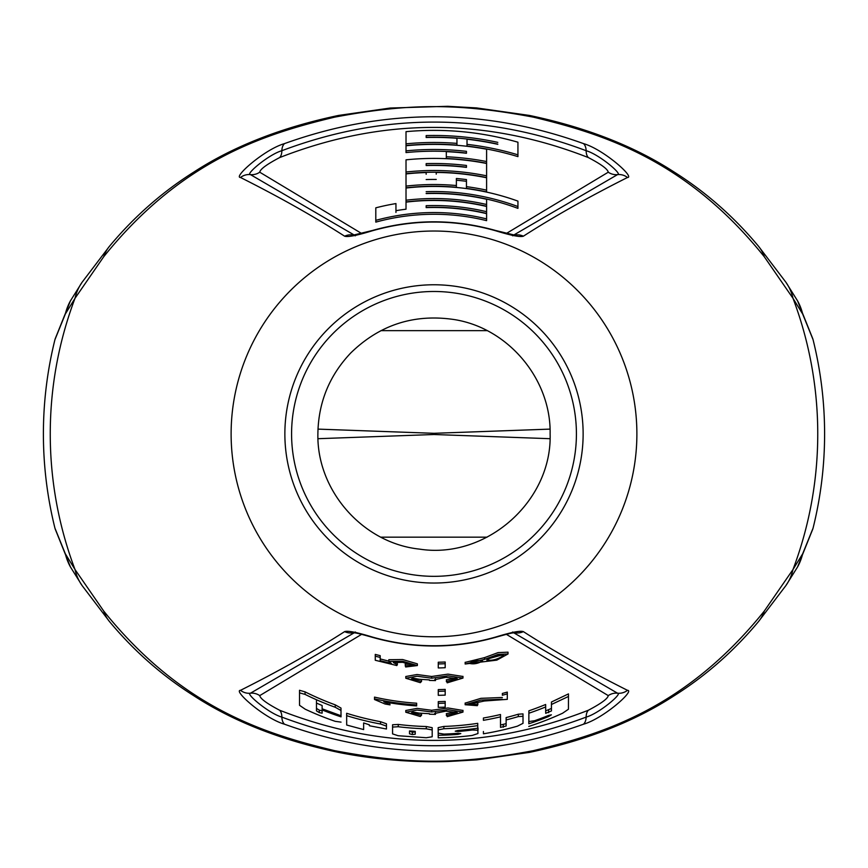 <?xml version="1.0" encoding="UTF-8"?>
<svg xmlns="http://www.w3.org/2000/svg" width="868" height="868" viewBox="0 0 868 868"><rect width="100%" height="100%" fill="white"/><g stroke="black" fill="none" stroke-linecap="round" stroke-linejoin="round"><path stroke-width="1.3" d="M65.328 553.784L75.017 569.527L103.704 611.05C181.228 707.453 263.72 733.677 334.701 750.679C409.067 764.697 458.977 764.686 533.288 750.679C604.269 733.666 686.718 707.507 764.296 611.061L792.983 569.527L802.672 553.795L813.056 528.178A390.6 390.6 0 0 0 813.056 339.638L802.672 314.032L792.983 298.288L764.296 256.754C686.74 160.32 604.269 134.149 533.299 117.137C458.966 103.129 409.067 103.129 334.712 117.137C263.731 134.149 181.26 160.33 103.704 256.754L75.017 298.288L65.328 314.021L54.944 339.638A390.6 390.6 0 0 0 54.944 528.178L65.328 553.784A73.813 61.932 -14.5 0 0 70.438 566.956L55.096 528.775M812.904 528.775L797.562 566.967A73.813 61.932 -165.5 0 0 802.672 553.795M550.019 438.698L434 434.51L317.981 438.698M317.981 429.118L434 433.306L550.019 429.118M55.096 339.041L70.438 300.849L82.069 282.284A69.841 55.715 19.7 0 0 82.069 282.284L109.487 246.252C134.117 216.707 162.283 191.947 193.976 171.983C233.59 146.236 281.785 127.39 338.553 115.433L338.553 115.433A39.483 19.204 79 0 0 334.712 117.137M338.553 115.433L390.22 108.033L447.747 106.297L476.489 107.914L529.447 115.433A39.483 19.215 101 0 1 533.299 117.137M529.447 115.433C586.225 127.39 634.421 146.247 674.035 171.983C705.727 191.958 733.883 216.707 758.513 246.252A59.925 43.574 153.7 0 1 764.296 256.754M758.513 246.252L785.931 282.284A69.841 55.715 160.3 0 1 792.994 298.288A383.754 383.754 0 0 1 792.983 569.527A69.841 55.715 -160.3 0 1 785.931 585.531A69.841 55.715 -160.3 0 0 785.931 585.531L758.513 621.564A59.925 43.574 -153.7 0 0 764.296 611.061M785.931 282.284L797.562 300.86A73.813 61.932 165.5 0 1 802.672 314.032M70.438 300.849A73.813 61.932 14.5 0 0 65.328 314.021M82.069 282.284A69.841 55.715 19.7 0 0 75.017 298.288A383.754 383.754 0 0 0 75.017 569.527A69.841 55.715 -19.7 0 0 82.069 585.531L109.487 621.564A59.925 43.574 -26.3 0 1 103.704 611.05M758.513 621.564C733.883 651.109 705.717 675.868 674.024 695.832C634.41 721.579 586.215 740.426 529.447 752.382L529.447 752.382A39.483 19.204 -101 0 0 533.288 750.679M529.447 752.382L476.803 759.869L448.072 761.507C426.394 762.267 384.437 761.616 338.542 752.382A39.483 19.215 -79 0 1 334.701 750.679M583.48 724.216C603.629 718.444 635.235 690.266 627.488 690.331C588.558 670.769 553.86 651.195 523.371 631.622C520.257 630.515 511.035 632.327 495.704 637.036C454.572 648.667 413.428 648.667 372.296 637.036C356.943 632.316 347.721 630.515 344.629 631.622C314.108 651.217 279.398 670.79 240.512 690.331C232.765 690.266 264.371 718.444 284.52 724.216C384.177 759.999 483.823 759.999 583.48 724.216A13.986 8.137 70.5 0 0 586.15 717.109C599.408 713.322 623.202 693.011 617.539 693.207L513.704 632.75M627.488 177.484C635.235 177.549 603.629 149.372 583.48 143.6C483.823 107.816 384.177 107.816 284.52 143.6C264.371 149.372 232.765 177.549 240.512 177.484C279.442 197.047 314.14 216.62 344.629 236.194C347.743 237.3 356.965 235.488 372.296 230.779C413.428 219.148 454.572 219.148 495.704 230.779C511.057 235.499 520.279 237.3 523.371 236.194C553.892 216.599 588.602 197.025 627.488 177.484A13.986 13.693 62.4 0 0 617.539 174.609C623.213 174.815 599.419 154.504 586.15 150.707C484.713 112.558 383.276 112.558 281.85 150.707C268.592 154.493 244.798 174.804 250.461 174.609L354.296 235.065M583.133 433.902A149.133 149.133 0 0 0 434 284.769A149.133 149.133 0 0 0 284.867 433.902A149.133 149.133 0 0 0 434 583.036A149.133 149.133 0 0 0 583.133 433.902M109.487 246.252A59.925 43.574 26.3 0 0 103.704 256.754M513.704 235.065L617.539 174.609A13.986 13.671 63.2 0 1 608.262 172.2C607.643 169.065 601.025 164.204 588.406 157.596C485.472 117.354 382.538 117.354 279.594 157.596C266.801 164.334 260.183 169.195 259.738 172.2L361.598 233.459M506.391 233.449L608.262 172.2M406.018 209.199L406.018 202.136A233.449 233.449 0 0 1 486.601 206.465L486.601 213.452A226.646 226.646 0 0 0 426.166 207.398L426.166 207.604A226.439 226.439 0 0 1 486.601 213.658L486.601 220.656A219.637 219.637 0 0 0 375.801 222.121L375.801 207.832A233.449 233.449 0 0 1 395.949 203.579L395.949 210.685A226.439 226.439 0 0 1 406.018 209.199L406.018 203.861M395.949 212.421L395.949 205.315M486.601 204.501L486.601 199.271A240.458 240.458 0 0 0 426.166 193.575L426.166 193.369A240.664 240.664 0 0 1 517.936 208.363L517.936 201.116A247.467 247.467 0 0 0 406.018 188.031L406.018 200.215A235.358 235.358 0 0 1 486.601 204.501L486.601 206.248A233.655 233.655 0 0 0 406.018 201.94L406.018 200.215M456.384 180.218A254.682 254.682 0 0 1 466.452 181.303L466.452 188.378A247.673 247.673 0 0 1 486.601 191.893L486.601 177.766A261.485 261.485 0 0 0 436.235 172.439L436.235 174.142M456.384 185.535A249.376 249.376 0 0 0 406.018 186.099L406.018 187.824A247.673 247.673 0 0 1 456.384 187.249L456.384 178.504A256.385 256.385 0 0 1 466.452 179.578L466.452 186.653A249.376 249.376 0 0 1 486.601 190.135M406.018 186.099L406.018 173.925A261.485 261.485 0 0 1 426.166 172.537L426.166 174.251M406.018 172.005L406.018 173.719A261.68 261.68 0 0 1 486.601 177.56L486.601 163.477A275.503 275.503 0 0 0 406.018 159.831L406.018 172.005A263.395 263.395 0 0 1 486.601 175.824M446.315 153.376L446.315 158.486A275.698 275.698 0 0 1 486.601 163.271L486.601 161.535A277.413 277.413 0 0 0 446.315 156.772L446.315 158.486M466.452 153.072L466.452 151.347A284.422 284.422 0 0 0 406.018 150.869L406.018 152.584A282.708 282.708 0 0 1 466.452 153.072L466.452 153.267A282.512 282.512 0 0 0 446.315 151.672L446.315 156.772M426.166 137.285L426.166 135.571L426.166 137.285A296.726 296.726 0 0 1 497.798 144.121L497.798 144.327A296.52 296.52 0 0 0 467.017 139.227L467.017 144.359A291.431 291.431 0 0 1 517.936 154.829L517.936 156.62A289.717 289.717 0 0 0 467.017 146.074L467.017 144.359M456.948 143.383A291.431 291.431 0 0 0 406.018 143.828L406.018 145.542A289.717 289.717 0 0 1 456.948 145.097L456.948 138.272A296.52 296.52 0 0 0 426.166 137.491M467.017 140.952L467.017 146.074M426.166 207.398L426.166 205.683A228.36 228.36 0 0 1 486.601 211.694M426.166 207.604L426.166 205.683M375.801 220.353A221.351 221.351 0 0 1 486.601 218.899M426.166 191.665A242.367 242.367 0 0 1 517.936 206.541M466.452 181.303L466.452 179.578M426.166 179.557A254.476 254.476 0 0 1 436.235 179.437M466.452 165.463L466.452 167.383A268.494 268.494 0 0 0 426.166 165.528L426.166 163.618A270.404 270.404 0 0 1 466.452 165.463L466.452 167.383M426.166 163.618L426.166 165.332A268.689 268.689 0 0 1 466.452 167.177M466.452 151.347L466.452 153.267M406.018 150.869L406.018 145.748A289.511 289.511 0 0 1 486.601 149.209L486.601 161.535M426.166 135.571A298.429 298.429 0 0 1 497.798 142.374M406.018 143.828L406.018 131.665A303.529 303.529 0 0 1 517.936 142.211L517.936 154.829M361.609 634.356L259.738 695.615C260.357 698.74 266.975 703.612 279.594 710.219C382.528 750.462 485.462 750.462 588.406 710.219C601.198 703.481 607.817 698.621 608.262 695.615L506.402 634.356M354.296 632.75L250.461 693.207C244.787 692.99 268.581 713.312 281.85 717.109C383.287 755.258 484.724 755.258 586.15 717.109A13.986 7.877 68.2 0 1 588.417 710.219M429.454 713.691L411.443 712.693L421.522 715.254L420.296 716.501L405.79 712.216L405.79 710.501L417.031 708.375L431.667 710.274L431.667 711.977L447.975 709.688L462.98 712.075L447.204 716.653L446.293 713.68L456.384 711.803M412.43 711.912L421.522 713.539L421.522 715.254M431.667 710.274L447.975 707.973L462.969 710.458M389.504 702.798L390.025 704.859A274.505 274.505 0 0 1 385.045 704.002L374.509 699.521L374.509 698.881A271.565 271.565 0 0 0 416.651 704.925L416.651 703.21A269.861 269.861 0 0 1 374.509 697.123L374.509 698.881M445.186 703.145A269.471 269.471 0 0 1 438.275 703.34L438.275 707.344A273.474 273.474 0 0 0 445.186 707.149L445.186 701.431A267.756 267.756 0 0 1 438.275 701.626L438.275 705.641M507.303 693.879L507.303 692.1A268.407 268.407 0 0 1 502.355 693.456L502.355 695.225A270.111 270.111 0 0 0 507.303 693.879L507.303 699.348L484.333 701.008L469.425 704.23L477.845 704.566L477.302 705.673L465.15 704.729L480.915 700.064L502.355 699.261M470.564 703.221L477.845 702.83L477.845 704.566M465.161 703.134L480.915 698.328L502.355 697.492M445.186 691.102A257.438 257.438 0 0 1 438.275 691.308L438.275 695.311A261.442 261.442 0 0 0 445.186 695.116L445.186 689.387A255.734 255.734 0 0 1 438.275 689.604L438.275 693.608M429.454 679.894L411.443 678.776L421.522 681.423L420.296 682.66L405.79 678.234L405.79 676.508L417.02 674.512L431.667 676.487L431.667 678.19L447.986 675.846L462.98 678.071L447.204 682.823L446.293 679.85L456.384 677.886M412.43 678.016L421.522 679.709L421.522 681.423M431.667 676.487L447.986 674.132L462.969 676.465M445.186 666.006L445.186 662.002A228.36 228.36 0 0 1 438.275 662.23L438.275 666.233M465.161 662.392L484.55 657.619L498.058 652.617L508.019 652.172L508.019 653.973L496.8 660.136L465.15 664.009L484.55 659.365L498.058 654.396L508.019 653.973M388.821 661.145L380.184 658.92L380.184 660.678L391.457 663.499L388.831 661.438L402.644 661.264L417.367 665.55L405.66 666.982L405.204 664.172L411.823 664.215M394.473 661.883L397.446 663L396.817 665.561L375.258 660.255L375.258 654.396A228.175 228.175 0 0 0 380.184 655.655L380.184 657.412A229.89 229.89 0 0 1 375.258 656.165M380.184 658.92L380.184 655.655M388.821 661.438L388.821 659.702L402.644 659.539L417.367 663.846L417.367 665.55M299.525 690.277L305.059 691.861L305.059 694.4L299.525 692.848L299.525 690.277L299.525 702.744M340.994 713.344L340.994 708.06L335.232 704.849A288.382 288.382 0 0 1 305.059 691.861M322.126 710.718L319.305 710.165L316.473 708.396L316.473 700.606M335.232 704.849L335.232 707.268L340.994 710.458L340.994 715.742L322.126 708.787L322.126 709.926A297.822 297.822 0 0 0 341.037 716.849L341.037 714.451A295.554 295.554 0 0 1 340.994 714.44M380.553 721.699L380.553 724.01L386.466 726.115L386.466 723.803L380.553 721.699A292.711 292.711 0 0 1 346.647 713.279L346.69 725.03L363.638 729.576L363.638 722.946L363.638 727.232M392.564 724.769L398.249 724.433L398.249 726.733L392.564 727.069L392.564 724.769L392.564 731.594M426.275 726.527L426.275 728.805L432.188 729.966L432.188 736.769L432.188 727.688L426.275 726.527A292.722 292.722 0 0 1 398.249 724.433M438.177 727.644L438.177 729.923L438.177 727.644L443.874 726.44L443.874 728.729L438.177 729.923L438.221 737.822L438.253 733.004M443.874 728.729A294.979 294.979 0 0 0 477.736 725.626L477.736 723.326A292.7 292.7 0 0 1 443.874 726.44M477.736 727.568L477.964 733.536L472.116 735.456A303.941 303.941 0 0 1 438.221 737.822M500.489 714.516L500.489 716.849A290.65 290.65 0 0 1 483.422 720.321L483.422 718.01A288.371 288.371 0 0 0 500.489 714.516L500.521 725.008L506.131 723.652L506.131 726.006L500.521 727.373M518.304 714.201L518.304 716.577L523.013 716.284L523.013 713.897L518.304 714.201A292.7 292.7 0 0 1 506.131 717.576L506.131 723.652M523.013 716.284L523.013 723.326L517.393 726.18A303.941 303.941 0 0 1 483.422 733.796L483.422 731.496M528.851 719.138L528.883 710.816A292.711 292.711 0 0 0 545.646 704.49L545.69 710.87L551.451 708.44L551.451 710.914L545.69 713.322L545.646 706.953A294.99 294.99 0 0 1 528.883 713.225L528.851 721.536L534.579 720.733A303.941 303.941 0 0 0 548.554 715.438L551.375 714.82L548.619 716.523A304.972 304.972 0 0 1 528.807 723.771L528.807 721.373A302.693 302.693 0 0 1 528.807 721.373L528.807 723.771M551.451 710.914L551.451 704.49L568.475 696.462L568.475 693.901L551.451 702.006L551.451 708.44M446.293 715.384L457.295 712.595L445.87 711.131L434.727 713.442L435.486 714.386L429.454 714.201M435.486 712.671L435.486 714.386M405.79 712.216L417.031 710.078L431.667 711.977M390.025 704.859L383.819 701.789A272.541 272.541 0 0 0 416.651 705.901L416.651 704.925M446.293 681.564L457.295 678.678L445.881 677.311L434.727 679.655L435.486 680.599L429.454 680.414M435.486 678.885L435.486 680.599M405.79 678.234L417.02 676.226L431.667 678.19M445.186 663.705L445.186 667.72A234.078 234.078 0 0 1 438.275 667.948L438.275 663.944A230.074 230.074 0 0 0 445.186 663.705L445.186 662.002M484.55 657.619L484.55 659.365M482.575 660.96C478.485 660.103 474.091 660.906 469.404 663.38C473.635 664.421 478.029 663.619 482.575 660.96L482.575 660.949M503.787 655.329C498.471 654.798 492.796 656.371 486.785 660.027C492.21 660.906 497.874 659.333 503.787 655.329M470.966 662.273L481.078 660.396M487.946 658.866L502.626 654.808M405.204 665.897L413.135 665.203L402.644 662.317L393.367 662.566L397.446 664.736M380.184 660.678L380.184 657.412M341.037 722.133L335.156 721.319A303.93 303.93 0 0 1 305.211 709.199L299.525 705.293L299.525 692.848M335.232 707.268A290.661 290.661 0 0 1 305.059 694.4M340.994 708.06L340.994 710.458M322.126 708.787L322.126 705.51L316.473 703.091L316.473 710.87L319.305 712.628L322.126 713.17L322.126 709.926M316.473 708.396L316.473 710.87M380.553 724.01A294.99 294.99 0 0 1 346.647 715.666M363.638 722.946L369.323 724.791L369.367 725.746L386.466 729.011L386.466 726.115M432.188 736.769L426.275 737.735L398.141 735.728L392.564 733.894L392.564 727.069M426.275 728.805A295.001 295.001 0 0 1 398.249 726.733M432.188 727.688L432.188 729.966M412.376 734.545L415.24 734.22L415.24 731.355L409.512 730.954L409.512 733.807L412.376 734.545L412.376 732.266L415.24 731.93M412.376 732.266L409.512 730.954M409.512 731.518L409.512 733.807M457.924 733.308L457.924 734.361L460.821 733.59L458.065 733.286A300.35 300.35 0 0 1 443.906 734.089L438.253 733.156M477.736 725.626L477.736 728.187A297.518 297.518 0 0 1 458.065 730.444L455.244 731.181L458.065 731.496A298.559 298.559 0 0 0 472.268 729.999L478.029 730.248L478.029 727.937M457.924 734.361A301.413 301.413 0 0 1 438.253 735.283M500.489 716.849L500.521 727.351M518.304 716.577A294.979 294.979 0 0 1 506.131 719.93L506.131 726.006M545.646 704.49L545.646 706.953M528.883 710.816L528.883 713.225M568.475 696.462L568.442 709.232L562.594 713.225A307.5 307.5 0 0 1 528.775 726.44M636.884 433.902A202.884 202.884 0 0 1 434 636.786A202.884 202.884 0 0 1 231.116 433.902A202.884 202.884 0 0 1 434 231.029A202.884 202.884 0 0 1 636.884 433.902M576.417 433.902A142.417 142.417 0 0 0 434 291.485A142.417 142.417 0 0 0 291.583 433.902A142.417 142.417 0 0 0 434 576.33A142.417 142.417 0 0 0 576.417 433.902M279.583 157.596A13.986 7.877 -111.8 0 0 281.85 150.707A13.986 8.137 -109.5 0 1 284.52 143.6M588.406 157.596A13.986 7.877 -68.2 0 1 586.15 150.707A13.986 8.127 -70.5 0 0 583.48 143.6M514.431 235.163A13.986 13.66 55.6 0 1 523.371 236.194M372.296 230.779A13.986 1.063 73.9 0 1 372.415 230.487C413.472 218.92 454.528 218.92 495.585 230.487A13.986 1.063 106.1 0 1 495.704 230.779M353.569 235.163A13.986 13.66 124.4 0 0 344.629 236.194M259.738 172.2A13.986 13.671 116.8 0 1 250.461 174.609A13.986 13.693 117.7 0 0 240.512 177.484M608.262 695.615A13.986 13.671 -63.2 0 1 617.539 693.207A13.986 13.693 -62.3 0 0 627.488 690.331M514.431 632.642A13.986 13.66 -55.6 0 0 523.371 631.622M279.594 710.219A13.986 7.877 111.8 0 1 281.85 717.109A13.986 8.127 109.5 0 0 284.52 724.216M240.512 690.331A13.986 13.693 -117.6 0 0 250.461 693.207A13.986 13.671 -116.8 0 1 259.738 695.615M353.569 632.642A13.986 13.66 -124.4 0 1 344.629 631.622M495.704 637.036A13.986 1.063 -106.1 0 1 495.585 637.329C454.528 648.895 413.472 648.895 372.415 637.329A13.986 1.063 -73.9 0 1 372.296 637.036M319.305 710.165L319.305 712.628M458.065 730.444L458.065 731.496M472.268 728.946L472.268 729.999M503.277 724.889L503.277 727.232M548.619 710.219L548.619 712.682M548.619 715.406L548.619 716.523M380.889 537.162L487.111 537.162M487.111 330.654L380.889 330.654M797.562 300.86L812.904 339.03M338.553 752.382C281.774 740.426 233.579 721.568 193.965 695.832C162.273 675.857 134.117 651.109 109.487 621.564M70.438 566.956L82.069 585.531M317.883 433.902C318.317 402.73 329.222 375.79 350.618 353.102C379.522 324.838 413.971 313.652 453.964 319.522C508.16 327.898 551.18 379.088 550.117 433.902C552.189 501.368 486.113 559.621 419.45 549.108C362.976 543.184 316.69 490.68 317.883 433.902M785.931 585.531L797.562 566.967M495.585 230.487L515.201 235.239L512.554 235.77M372.415 230.487L352.799 235.239L355.446 235.77M372.415 637.329C353.406 631.98 356.715 633.304 352.799 632.577L355.446 632.034M495.585 637.329C514.594 631.98 511.285 633.304 515.201 632.577L512.554 632.034M462.969 712.075L462.969 710.35M465.161 704.729L465.161 703.015M462.969 678.071L462.969 676.356M465.161 662.284L465.161 664.009M568.442 709.232L568.442 708.049"/></g></svg>
